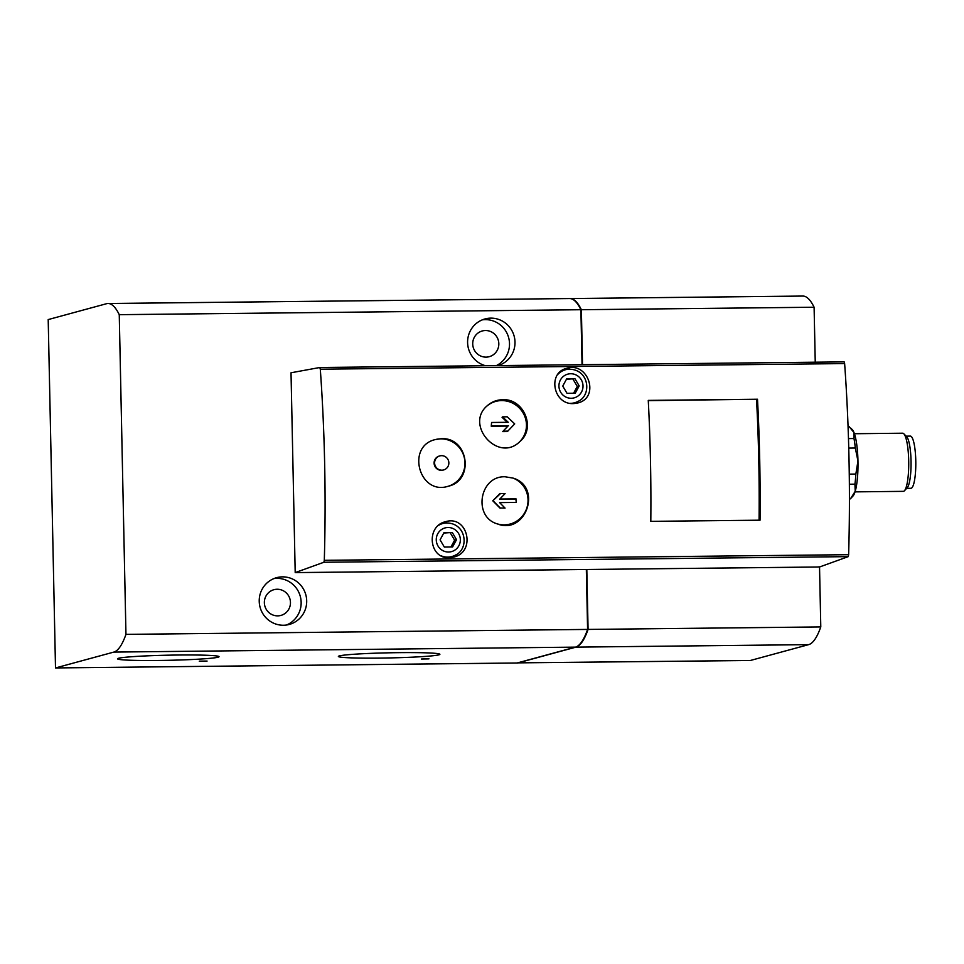 <?xml version="1.0" encoding="UTF-8"?>
<svg xmlns="http://www.w3.org/2000/svg" width="964" height="964" viewBox="0 0 964 964"><rect width="100%" height="100%" fill="white"/><g stroke="black" fill="none" stroke-linecap="round" stroke-linejoin="round"><path stroke-width="1.45" d="M48.2 319.578L106.534 303.708A145.371 28.812 89.4 0 1 108.016 303.503A145.371 28.812 89.4 0 1 119.259 314.674L125.959 634.372A145.371 28.812 89.4 0 1 113.824 652.086L55.502 667.944L48.2 319.578M199.331 661.34L207.079 661.063L199.331 661.135M319.843 367.501L844.139 361.886L844.633 363.585A388.625 77.012 89.4 0 1 848.633 554.686L848.224 556.638L820.015 566.82L817.159 567.013L586.341 569.483L587.594 629.42A145.371 28.812 89.4 0 1 575.46 647.133L517.138 662.991L55.502 667.944M158.265 660.473A50.767 2.567 178.8 0 0 218.973 656.556A50.767 2.567 178.8 0 0 168.23 655.183A50.767 2.567 178.8 0 0 117.584 658.677A50.767 2.567 178.8 0 0 158.265 660.473M379.117 658.099A50.767 2.567 178.8 0 0 439.825 654.182A50.767 2.567 178.8 0 0 389.082 652.809A50.767 2.567 178.8 0 0 338.436 656.303A50.767 2.567 178.8 0 0 379.117 658.099M428.92 658.882L421.328 659.027L428.92 658.701M519.439 441.946A24.233 23.389 47.9 0 0 524.464 415.629A24.233 23.389 47.9 0 0 501.617 400.59A24.233 23.389 47.9 0 0 486.977 406.013M507.341 422.304L502.063 417.292L502.533 416.858L508.245 422.292L491.58 422.473L491.254 426.233L507.932 426.052L502.714 431.595L507.413 431.547L514.692 423.895L507.233 416.81L502.533 416.858M757.499 399.229L648.266 400.397A388.625 77.012 89.4 0 1 650.808 521.355L760.042 520.186A388.625 77.012 89.4 0 0 757.499 399.229L648.278 400.65M449.248 557.746L453.658 557.108C476.361 552.119 467.853 514.716 445.525 521.705C425.678 526.091 428.968 558.927 449.248 557.746M320.301 369.2A388.625 77.012 89.4 0 1 324.302 560.313L323.892 562.253L295.201 572.604L291.02 372.779L319.807 367.501L320.301 369.2L844.633 363.585M573.351 403.603L577.725 402.976C600.126 397.891 588.486 361.452 566.808 368.32C547.335 372.49 553.071 404.675 573.351 403.603M441.319 438.704L435.487 439.536C405.82 446.031 419.123 495.725 448.188 486.254C474.782 480.638 468.408 436.897 441.319 438.704M505.16 476.782C479.457 475.626 472.746 516.993 497.412 523.91C525.778 535.333 542.708 486.724 512.993 478.084L505.16 476.782M502.581 399.711C496.785 399.855 491.736 401.807 487.447 405.567C464.287 424.546 498.111 463.238 519.801 441.633C536.309 428.293 523.813 398.313 502.581 399.711M497.472 523.934A24.233 23.69 109 0 0 527.585 505.088A24.233 23.69 109 0 0 513.342 478.216M499.93 493.484L505.112 493.604L499.93 493.484L492.785 500.81L499.882 507.992L505.064 508.1L499.617 502.606L516.294 502.425L515.824 498.87L499.798 499.039M567.013 393.3L562.747 386.082L566.699 378.78L574.93 378.695L579.195 385.913L575.231 393.216L567.013 393.3M444.344 547.058L440.078 539.852L444.043 532.55L452.261 532.453L456.526 539.671L452.574 546.974L444.344 547.058M855.309 448.019L857.96 461.021A33.921 6.724 -90.6 0 0 853.996 432.595L853.984 438.536A36.343 7.206 -90.6 0 1 855.309 448.019L848.754 448.091M853.984 438.536L848.477 438.584M849.368 484.229L854.935 484.169A36.343 7.206 -90.6 0 0 855.851 474.071L849.26 474.143M848.067 426.522L848.501 426.522A36.343 7.206 -90.6 0 1 849.248 426.715L848.067 426.727M849.429 499.195A36.343 7.206 -90.6 0 0 850.718 498.436A36.343 7.206 -90.6 0 0 850.754 498.4L849.429 498.424M854.935 484.169L855.225 491.254A33.921 6.724 -90.6 0 0 857.96 461.021L855.851 474.071M849.248 426.715L853.996 432.595A33.921 6.724 -90.6 0 0 852.26 429.607L851.067 428.39M850.718 498.436L852.971 496.038A33.921 6.724 -90.6 0 0 855.225 491.254L850.754 498.4M569.893 298.563A145.371 28.812 89.4 0 1 570.122 298.551L802.843 296.056A145.371 28.812 89.4 0 1 814.098 307.227L815.243 362.187M819.533 566.844L820.786 626.925A145.371 28.812 89.4 0 1 808.663 644.639L750.329 660.497L517.608 662.871M586.341 569.483L295.201 572.604M485.555 365.73A24.233 23.714 -105.2 0 1 490.821 318.132A24.233 23.714 -105.2 0 1 498.063 365.585M282.464 576.858A24.233 23.714 -105.2 0 1 289.333 624.431A24.233 23.714 -105.2 0 1 260.087 607.272A24.233 23.714 -105.2 0 1 282.464 576.858M108.016 303.503L569.652 298.551A145.371 28.812 89.4 0 1 580.894 309.721L582.051 364.693M580.894 309.721L119.259 314.674M587.594 629.42L125.959 634.372M570.122 298.551A145.371 28.812 89.4 0 1 581.376 309.721L814.098 307.227M586.811 569.483L588.076 629.42L820.786 626.925M581.376 309.721L582.521 364.681M588.076 629.42A145.371 28.812 89.4 0 1 575.942 647.133L517.608 662.991M906.69 488.35L910.908 488.302A26.1 5.169 -90.6 0 0 915.8 462.142A26.1 5.169 -90.6 0 0 910.353 436.102L906.124 436.15M855.032 491.869L903.28 491.351A29.077 5.76 -90.6 0 0 904.437 490.748L907.196 487.808A26.1 5.169 -90.6 0 0 911.052 462.202A26.1 5.169 -90.6 0 0 906.654 436.68L903.822 433.8A29.077 5.76 -90.6 0 0 902.653 433.21L854.405 433.728M904.437 490.748A29.077 5.76 -90.6 0 0 908.727 462.226A29.077 5.76 -90.6 0 0 903.822 433.8M451.441 557.578A18.171 17.786 74.8 0 0 455.948 554.806M447.272 522.91A18.171 17.786 74.8 0 0 442.741 522.717M449.357 557.746A17.641 17.268 74.8 0 0 451.827 556.818L454.514 555.565C469.745 549.89 466.865 522.319 445.657 522.982A17.123 16.762 74.8 0 0 438.608 525.344M445.657 522.982L442.705 523.259A17.641 17.268 74.8 0 0 441.331 523.452M452.261 532.453L443.765 533.044M456.526 539.671L454.622 540.189L450.357 532.984M450.923 546.986L454.622 540.189M574.761 403.518A18.171 17.786 74.8 0 0 578.617 401.048M569.941 369.152A18.171 17.786 74.8 0 0 564.747 369.031M573.206 403.603A17.641 17.268 74.8 0 0 574.496 403.06L577.183 401.807C592.402 396.132 589.534 368.549 568.326 369.224A17.123 16.762 74.8 0 0 557.915 374.297M568.326 369.224L565.362 369.501A17.641 17.268 74.8 0 0 562.964 369.899M574.93 378.695L566.434 379.286M579.195 385.913L577.279 386.431L573.014 379.214M573.592 393.228L577.279 386.431M273.897 578.593A24.233 23.714 -105.2 0 1 286.513 625.009M277.15 589.257A13.327 13.05 -105.2 0 1 280.922 615.418A13.327 13.05 -105.2 0 1 264.835 605.982A13.327 13.05 -105.2 0 1 277.15 589.257M482.241 319.867A24.233 23.714 -105.2 0 1 496.352 365.609M485.495 330.519A13.327 13.05 -105.2 0 1 489.278 356.68A13.327 13.05 -105.2 0 1 473.191 347.245A13.327 13.05 -105.2 0 1 485.495 330.519M756.535 399.482A383.78 76.048 89.4 0 1 759.078 520.198M448.682 486.109A24.233 23.714 74.8 0 0 440.753 438.861A24.233 23.714 74.8 0 0 435.909 439.427M439.825 455.912L439.355 456.032A7.266 7.11 74.8 0 0 441.416 470.312A7.266 7.11 74.8 0 0 443.163 470.058L443.645 469.938A7.266 7.11 74.8 0 0 448.597 461.057A7.266 7.11 74.8 0 0 439.825 455.912A7.266 7.11 74.8 0 0 441.886 470.179A7.266 7.11 74.8 0 0 443.645 469.938M516.306 499.039L499.629 499.219L505.112 493.604M500.412 493.652L492.785 500.81M493.267 500.979L500.364 508.149M491.58 422.473L491.254 426.233M491.724 425.811L507.932 426.052M508.402 425.63L502.714 431.595M503.184 431.173L507.883 431.125M575.46 647.133L113.824 652.086M848.633 554.686L324.302 560.313M571.23 398.265A12.279 12.026 74.8 0 0 581.268 379.756A12.279 12.026 74.8 0 0 560.421 379.985A12.279 12.026 74.8 0 0 571.23 398.265M448.561 552.023A12.279 12.026 74.8 0 0 458.599 533.514A12.279 12.026 74.8 0 0 437.752 533.743A12.279 12.026 74.8 0 0 448.561 552.023M848.224 556.638L323.892 562.253M575.942 647.133L808.663 644.639M441.355 555.903A17.123 16.762 74.8 0 0 454.514 555.565M570.266 403.35A17.123 16.762 74.8 0 0 577.183 401.807M844.163 361.886L319.831 367.501"/></g></svg>
